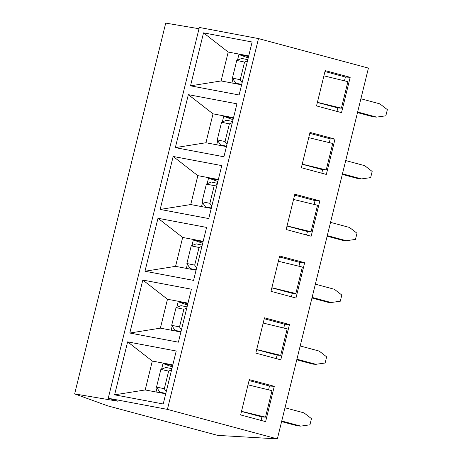 <?xml version="1.0" encoding="UTF-8"?>
<svg xmlns="http://www.w3.org/2000/svg" width="462" height="462" viewBox="0 0 462 462"><rect width="100%" height="100%" fill="white"/><g stroke="black" fill="none" stroke-linecap="round" stroke-linejoin="round"><path stroke-width="0.69" d="M217.642 435.371L107.71 405.861L74.648 393.901L117.995 401.235L108.247 398.25L167.417 409.39L277.35 438.9L217.642 435.371M325.196 70.611L350.184 77.316L341.51 112.63L316.522 105.925L325.196 70.611M310.019 132.409L335.002 139.12L326.328 174.434L301.345 167.723L310.019 132.409M294.837 194.213L319.825 200.918L311.151 236.232L286.163 229.527L294.837 194.213M279.66 256.012L304.643 262.716L295.969 298.03L270.986 291.326L279.66 256.012M264.478 317.81L289.466 324.52L280.792 359.834L255.804 353.124L264.478 317.81M108.247 398.25L199.324 27.449L258.495 38.589L368.428 68.099L277.35 438.9M258.495 38.589L167.417 409.39M249.301 379.614L274.284 386.319L265.61 421.633L240.627 414.928L249.301 379.614M129.799 333.033L142.81 280.059L191.407 289.206L178.396 342.18L129.799 333.033L160.383 328.147L180.896 332.011M160.158 209.43L173.169 156.462L221.766 165.61L208.755 218.578L160.158 209.43L190.742 204.55L211.255 208.408M190.517 85.834L203.528 32.86L252.125 42.007L239.114 94.981L190.517 85.834L221.102 80.948L241.614 84.812M175.335 147.632L188.346 94.658L236.942 103.806L223.931 156.78L175.335 147.632L205.925 142.746L226.432 146.61M144.976 271.234L157.987 218.26L206.583 227.408L193.572 280.382L144.976 271.234L175.566 266.349L196.073 270.212M114.616 394.831L127.627 341.863L176.224 351.01L163.213 403.979L114.616 394.831L145.207 389.951L165.714 393.809M172.811 364.911L152.304 361.053L145.207 389.951M199.012 28.731L165.725 23.1L74.648 393.901M187.994 303.112L167.481 299.249L160.383 328.147M203.17 241.314L182.663 237.451L175.566 266.349M218.353 179.51L197.84 175.652L190.742 204.55M233.529 117.712L213.022 113.848L205.925 142.746M324.971 71.546L345.409 77.033L344.473 80.833M317.406 102.339L341.401 108.148L337.814 107.935L336.965 111.411M309.788 133.351L330.226 138.837L329.296 142.631M302.229 164.137L326.218 169.947L322.638 169.733L321.783 173.21M294.612 195.149L315.049 200.635L314.114 204.429M287.046 225.935L311.042 231.745L307.455 231.537L306.606 235.014M279.429 256.947L299.867 262.433L298.937 266.233M271.87 287.739L295.859 293.549L292.279 293.335L291.424 296.812M264.252 318.751L284.69 324.237L283.755 328.032M256.687 349.538L280.682 355.347L277.096 355.134L276.247 358.61M249.07 380.549L269.508 386.036L268.578 389.83M241.511 411.336L265.5 417.146L261.919 416.938L261.065 420.414M248.712 55.914L228.199 52.05L221.102 80.948M203.528 32.86L228.199 52.05M345.409 77.033L350.184 77.316M188.346 94.658L213.022 113.848M330.226 138.837L335.002 139.12M173.169 156.462L197.84 175.652M315.049 200.635L319.825 200.918M157.987 218.26L182.663 237.451M299.867 262.433L304.643 262.716M142.81 280.059L167.481 299.249M284.69 324.237L289.466 324.52M127.627 341.863L152.304 361.053M269.508 386.036L274.284 386.319M261.919 416.938L241.482 411.451M292.279 293.335L271.841 287.849M322.638 169.733L302.2 164.247M337.814 107.935L317.377 102.449M307.455 231.537L287.017 226.051M277.096 355.134L256.658 349.647M323.914 75.849L347.903 81.659L341.401 108.148M308.732 137.653L332.727 143.463L326.218 169.947M293.555 199.451L317.544 205.261L311.042 231.745M278.372 261.249L302.367 267.059L295.859 293.549M263.196 323.053L287.185 328.863L280.682 355.347M248.013 384.852L272.008 390.661L265.5 417.146M248.221 57.906L238.894 54.528L248.556 56.526M231.901 82.981L232.917 78.863M237.514 60.135L238.894 54.528M241.707 84.419L235.707 83.166L232.415 78.095L236.752 60.441L241.782 58.443L247.782 59.702M360.891 98.77L379.891 103.869L387.352 109.638L385.834 115.818L376.64 117.111L357.64 112.012M376.64 117.111L373.654 116.938L357.496 112.601M232.415 78.095L240.228 79.73L244.565 62.075L236.752 60.441M247.482 60.915L244.565 62.075M242.134 82.675L240.228 79.73M233.039 119.704L223.712 116.326L233.379 118.33M216.724 144.779L217.735 140.662M222.332 121.939L223.712 116.326M226.53 146.217L220.53 144.964L217.238 139.899L221.575 122.239L226.599 120.247L232.6 121.5M345.715 160.568L364.714 165.667L372.17 171.437L370.657 177.616L361.457 178.91L342.463 173.81M361.457 178.91L358.472 178.736L342.319 174.399M217.238 139.899L225.046 141.528L229.383 123.874L221.575 122.239M232.299 122.713L229.383 123.874M226.958 144.473L225.046 141.528M217.862 181.502L208.535 178.13L218.197 180.128M201.542 206.583L202.558 202.466M207.155 183.737L208.535 178.13M211.348 208.021L205.347 206.762L202.056 201.698L206.393 184.038L211.423 182.045L217.423 183.298M330.532 222.372L349.532 227.471L356.993 233.235L355.474 239.414L346.281 240.714L327.281 235.614M346.281 240.714L343.295 240.535L327.136 236.198M202.056 201.698L209.869 203.332L214.206 185.672L206.393 184.038M217.123 184.517L214.206 185.672M211.775 206.271L209.869 203.332M202.679 243.307L193.353 239.928L203.02 241.926M186.365 268.382L187.376 264.264M191.973 245.536L193.353 239.928M196.171 269.82L190.171 268.566L186.879 263.496L191.216 245.842L196.24 243.844L202.24 245.103M315.355 284.17L334.355 289.27L341.811 295.039L340.298 301.218L331.098 302.512L312.104 297.413M331.098 302.512L328.112 302.339L311.96 298.002M186.879 263.496L194.687 265.13L199.024 247.476L191.216 245.842M201.94 246.315L199.024 247.476M196.598 268.075L194.687 265.13M187.503 305.105L178.176 301.726L187.838 303.73M171.183 330.18L172.199 326.062M176.796 307.34L178.176 301.726M180.988 331.618L174.988 330.365L171.697 325.3L176.034 307.64L181.064 305.648L187.064 306.901M300.173 345.969L319.173 351.068L326.634 356.837L325.115 363.017L315.921 364.31L296.922 359.211M315.921 364.31L312.936 364.137L296.777 359.8M171.697 325.3L179.51 326.929L183.847 309.274L176.034 307.64M186.763 308.114L183.847 309.274M181.416 329.874L179.51 326.929M172.32 366.903L162.994 363.53L172.661 365.529M156.006 391.984L157.016 387.866M161.613 369.138L162.994 363.53M165.812 393.422L159.812 392.163L156.52 387.098L160.857 369.438L165.881 367.446L171.881 368.699M284.996 407.773L303.996 412.872L311.452 418.636L309.938 424.815L300.739 426.114L281.745 421.015M300.739 426.114L297.753 425.935L281.601 421.598M156.52 387.098L164.328 388.733L168.665 371.073L160.857 369.438M171.581 369.918L168.665 371.073M166.239 391.672L164.328 388.733"/></g></svg>
